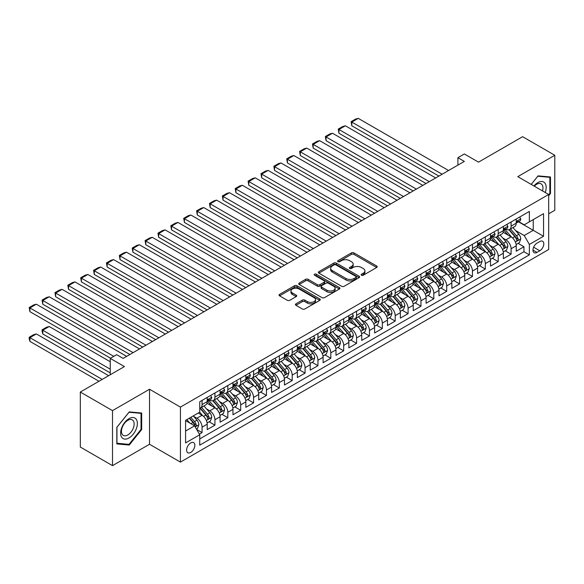 <?xml version="1.0" encoding="UTF-8"?>
<svg xmlns="http://www.w3.org/2000/svg" width="584" height="584" viewBox="0 0 584 584"><rect width="100%" height="100%" fill="white"/><g stroke="black" fill="none" stroke-linecap="round" stroke-linejoin="round"><path stroke-width="0.88" d="M361.503 275.239A1.248 0.723 0 0 0 363.27 275.239L376.702 267.487A1.788 1.029 0 0 0 377.227 266.757A1.788 1.029 0 0 0 376.702 266.027L353.948 252.894A1.788 1.029 0 0 0 351.422 252.894L337.997 260.647A1.248 0.723 0 0 0 337.625 261.157A1.248 0.723 0 0 0 337.997 261.668A1.248 0.723 0 0 0 339.764 261.668L341.501 260.661A5.723 3.3 0 0 1 349.59 260.661L351.488 261.756A5.723 3.3 0 0 1 353.159 264.092A5.723 3.3 0 0 1 351.488 266.428L349.75 267.428A1.248 0.723 0 0 0 349.385 267.939A1.248 0.723 0 0 0 349.75 268.45A1.248 0.723 0 0 0 351.517 268.45L353.254 267.45A5.723 3.3 0 0 1 361.343 267.45L363.241 268.545A5.723 3.3 0 0 1 364.912 270.881A5.723 3.3 0 0 1 363.241 273.217L361.503 274.217A1.248 0.723 0 0 0 361.138 274.728A1.248 0.723 0 0 0 361.503 275.239L361.503 274.217M190.727 452.439A5.825 3.365 120 0 0 194.538 447.308A5.825 3.365 120 0 0 193.64 442.635A5.825 3.365 120 0 0 190.727 442.928A5.825 3.365 120 0 0 186.924 448.059A5.825 3.365 120 0 0 187.814 452.731A5.825 3.365 120 0 0 190.727 452.439M295.942 303.826A1.788 1.029 0 0 0 295.416 304.556A1.788 1.029 0 0 0 295.942 305.286L302.322 308.972A1.788 1.029 0 0 0 304.848 308.972L319.762 300.358A1.788 1.029 0 0 0 320.287 299.628A1.788 1.029 0 0 0 319.762 298.899L297.015 285.766A1.788 1.029 0 0 0 294.489 285.766L279.575 294.373A1.788 1.029 0 0 0 279.05 295.103A1.788 1.029 0 0 0 279.575 295.832L287.284 300.286A1.788 1.029 0 0 0 289.81 300.286L296.19 296.599A1.788 1.029 0 0 0 296.716 295.869A1.788 1.029 0 0 0 296.19 295.139L292.372 292.934A4.781 2.759 0 0 1 290.971 290.985A4.781 2.759 0 0 1 293.92 288.43A4.781 2.759 0 0 1 299.132 289.029L314.104 297.679A4.781 2.759 0 0 1 315.506 299.628A4.781 2.759 0 0 1 312.557 302.176A4.781 2.759 0 0 1 307.345 301.578L304.848 300.139A1.788 1.029 0 0 0 302.322 300.139L295.942 303.826L295.942 305.286M548.683 213.817L554.8 210.284L554.8 155.271L522.607 136.685L478.508 162.148L464.346 153.972L457.907 157.687L464.346 161.403L123.129 358.401L116.691 354.685L110.252 358.401L110.252 374.76M112.508 410.625L112.508 465.638L149.526 444.263L149.526 389.251L112.508 410.625L80.315 392.039L124.421 366.577L110.252 358.401M149.526 389.251L180.427 407.092L548.683 194.487L548.683 249.499L180.427 462.105L180.427 407.092M554.8 155.271L517.782 176.645L548.683 194.487M341.625 286.277A1.788 1.029 0 0 0 344.159 286.277L359.072 277.663A1.788 1.029 0 0 0 359.591 276.933A1.788 1.029 0 0 0 359.072 276.203L336.318 263.07A1.788 1.029 0 0 0 333.793 263.07L318.879 271.684A1.788 1.029 0 0 0 318.353 272.414A1.788 1.029 0 0 0 318.879 273.144L341.625 286.277M315.017 275.509A1.248 0.723 0 0 1 316.287 275.684L316.287 274.203L339.413 287.554A1.788 1.029 0 0 1 339.939 288.284A1.788 1.029 0 0 1 339.413 289.014L324.5 297.621A1.788 1.029 0 0 1 321.974 297.621L299.227 284.488L299.227 283.028A1.788 1.029 0 0 0 298.701 283.758A1.788 1.029 0 0 0 299.227 284.488M299.227 283.028L305.607 279.342A1.788 1.029 0 0 1 308.133 279.342L317.36 284.671A1.788 1.029 0 0 0 319.886 284.671L324.12 282.225A1.788 1.029 0 0 0 324.646 281.495A1.788 1.029 0 0 0 324.12 280.765L314.521 275.217A1.248 0.723 0 0 1 314.148 274.714A1.248 0.723 0 0 1 314.922 274.042A1.248 0.723 0 0 1 316.287 274.203M112.508 465.638L80.315 447.052L80.315 392.039M199.392 434.138L202.064 432.591L196.72 429.51M193.676 416.377L196.91 418.246A7.285 4.205 60 0 1 202.064 427.167L207.211 424.196L207.211 429.62L214.934 425.159L209.079 421.779M206.553 408.946L209.787 410.815A7.285 4.205 60 0 1 214.934 419.735L220.088 416.757L220.088 422.188L227.811 417.728L221.957 414.341M219.431 401.515L222.665 403.376A7.285 4.205 60 0 1 227.811 412.297L232.965 409.326L232.965 414.749L240.688 410.289L234.834 406.909M232.308 394.076L235.542 395.945A7.285 4.205 60 0 1 240.688 404.865L245.842 401.894L245.842 407.318L253.566 402.858L247.704 399.478M245.185 386.644L248.412 388.513A7.285 4.205 60 0 1 253.566 397.434L258.712 394.456L258.712 399.887L266.443 395.426L260.581 392.039M258.055 379.213L261.289 381.075A7.285 4.205 60 0 1 266.443 389.995L271.589 387.024L271.589 392.448L279.32 387.988L273.458 384.608M270.932 371.774L274.166 373.643A7.285 4.205 60 0 1 279.32 382.564L284.466 379.593L284.466 385.017L292.19 380.556L286.335 377.176M283.809 364.343L287.043 366.212A7.285 4.205 60 0 1 292.19 375.132L297.344 372.154L297.344 377.585L305.067 373.125L299.212 369.738M296.687 356.912L299.921 358.773A7.285 4.205 60 0 1 305.067 367.694L310.221 364.723L310.221 370.147L317.944 365.686L312.09 362.306M309.564 349.473L312.798 351.342A7.285 4.205 60 0 1 317.944 360.262L323.098 357.291L323.098 362.715L330.821 358.255L324.959 354.875M322.441 342.041L325.668 343.91A7.285 4.205 60 0 1 330.821 352.831L335.975 349.852L335.975 355.284L343.699 350.823L337.837 347.436M335.311 334.61L338.545 336.472A7.285 4.205 60 0 1 343.699 345.392L348.845 342.421L348.845 347.845L356.576 343.385L350.714 340.005M348.188 327.171L351.422 329.04A7.285 4.205 60 0 1 356.576 337.961L361.722 334.99L361.722 340.414L369.453 335.953L363.591 332.573M361.065 319.74L364.299 321.609A7.285 4.205 60 0 1 369.453 330.529L374.599 327.551L374.599 332.982L382.323 328.522L376.468 325.135M373.942 312.309L377.176 314.17A7.285 4.205 60 0 1 382.323 323.091L387.477 320.12L387.477 325.543L395.2 321.083L389.346 317.703M386.82 304.87L390.054 306.739A7.285 4.205 60 0 1 395.2 315.659L400.354 312.688L400.354 318.112L408.077 313.652L402.215 310.272M399.697 297.438L402.924 299.307A7.285 4.205 60 0 1 408.077 308.228L413.231 305.249L413.231 310.681L420.954 306.22L415.093 302.833M412.567 290L415.801 291.869A7.285 4.205 60 0 1 420.954 300.789L426.101 297.818L426.101 303.242L433.832 298.782L427.97 295.402M425.444 282.568L428.678 284.437A7.285 4.205 60 0 1 433.832 293.358L438.978 290.387L438.978 295.811L446.709 291.35L440.847 287.97M438.321 275.137L441.555 276.998A7.285 4.205 60 0 1 446.709 285.926L451.855 282.948L451.855 288.379L459.579 283.919L453.724 280.532M451.198 267.698L454.432 269.567A7.285 4.205 60 0 1 459.579 278.488L464.733 275.517L464.733 280.94L472.456 276.48L466.601 273.1M464.076 260.267L467.309 262.136A7.285 4.205 60 0 1 472.456 271.056L477.61 268.078L477.61 273.509L485.333 269.049L479.479 265.669M476.953 252.836L480.187 254.697A7.285 4.205 60 0 1 485.333 263.618L490.487 260.647L490.487 266.078L498.21 261.617L492.349 258.23M489.83 245.397L493.057 247.266A7.285 4.205 60 0 1 498.21 256.186L503.357 253.215L503.357 258.639L511.088 254.179L511.088 248.755A7.285 4.205 -120 0 0 505.934 239.834L502.7 237.965M505.226 250.799L511.088 254.179M207.211 424.196A7.285 4.205 -120 0 0 202.064 415.275L198.195 413.041M220.088 416.757A7.285 4.205 -120 0 0 214.934 407.836L206.977 403.245M232.965 409.326A7.285 4.205 -120 0 0 227.811 400.405L219.847 395.806M245.842 401.894A7.285 4.205 -120 0 0 240.688 392.974L232.724 388.375M258.712 394.456A7.285 4.205 -120 0 0 253.566 385.535L245.601 380.943M271.589 387.024A7.285 4.205 -120 0 0 266.443 378.103L258.478 373.504M284.466 379.593A7.285 4.205 -120 0 0 279.32 370.672L271.356 366.073M297.344 372.154A7.285 4.205 -120 0 0 292.19 363.233L284.233 358.642M310.221 364.723A7.285 4.205 -120 0 0 305.067 355.802L297.103 351.203M323.098 357.291A7.285 4.205 -120 0 0 317.944 348.371L309.98 343.772M335.975 349.852A7.285 4.205 -120 0 0 330.821 340.932L322.857 336.333M348.845 342.421A7.285 4.205 -120 0 0 343.699 333.5L335.734 328.901M361.722 334.99A7.285 4.205 -120 0 0 356.576 326.069L348.611 321.47M374.599 327.551A7.285 4.205 -120 0 0 369.453 318.63L361.489 314.031M387.477 320.12A7.285 4.205 -120 0 0 382.323 311.199L374.366 306.6M400.354 312.688A7.285 4.205 -120 0 0 395.2 303.768L387.236 299.169M413.231 305.249A7.285 4.205 -120 0 0 408.077 296.329L400.113 291.73M426.101 297.818A7.285 4.205 -120 0 0 420.954 288.897L412.99 284.298M438.978 290.387A7.285 4.205 -120 0 0 433.832 281.459L425.867 276.867M451.855 282.948A7.285 4.205 -120 0 0 446.709 274.027L438.745 269.428M464.733 275.517A7.285 4.205 -120 0 0 459.579 266.596L451.622 261.997M477.61 268.078A7.285 4.205 -120 0 0 472.456 259.157L464.492 254.566M490.487 260.647A7.285 4.205 -120 0 0 485.333 251.726L477.369 247.127M503.357 253.215A7.285 4.205 -120 0 0 498.21 244.294L490.246 239.696M539.798 241.542L536.966 243.178A5.643 3.256 120 0 0 533.28 248.149A5.643 3.256 120 0 0 534.141 252.675A5.643 3.256 120 0 0 536.966 252.398L539.798 250.762A5.643 3.256 120 0 0 543.485 245.784A5.643 3.256 120 0 0 542.624 241.265A5.643 3.256 120 0 0 539.798 241.542M185.581 431.036L194.596 425.831L199.743 434.751L199.743 445.154L529.367 254.85L529.367 244.441L524.22 235.52L515.577 230.534M199.743 434.751L185.581 442.928L185.581 420.327L199.743 412.151L199.743 401.741L529.367 211.437L529.367 221.84L543.536 213.664L543.536 236.264L529.367 244.441M209.722 400.069L209.787 400.106A7.285 4.205 60 0 0 213.43 400.471L218.577 397.492A7.285 4.205 -120 0 0 220.088 394.163L220.088 389.995M222.592 392.638L222.665 392.674A7.285 4.205 60 0 0 226.307 393.032L231.454 390.061A7.285 4.205 -120 0 0 232.965 386.725L232.965 382.564M235.469 385.199L235.542 385.243A7.285 4.205 60 0 0 239.177 385.601L244.331 382.629A7.285 4.205 -120 0 0 245.842 379.293L245.842 375.132M248.346 377.768L248.412 377.804A7.285 4.205 60 0 0 252.054 378.169L257.208 375.191A7.285 4.205 -120 0 0 258.712 371.862L258.712 367.694M261.223 370.336L261.289 370.373A7.285 4.205 60 0 0 264.932 370.731L270.085 367.759A7.285 4.205 -120 0 0 271.589 364.423L271.589 360.262M274.1 362.898L274.166 362.941A7.285 4.205 60 0 0 277.809 363.299L282.963 360.328A7.285 4.205 -120 0 0 284.466 356.992L284.466 352.831M286.978 355.466L287.043 355.503A7.285 4.205 60 0 0 290.686 355.868L295.832 352.889A7.285 4.205 -120 0 0 297.344 349.553L297.344 345.392M299.855 348.035L299.921 348.071A7.285 4.205 60 0 0 303.563 348.429L308.71 345.458A7.285 4.205 -120 0 0 310.221 342.122L310.221 337.961M312.725 340.596L312.798 340.633A7.285 4.205 60 0 0 316.433 340.998L321.587 338.026A7.285 4.205 -120 0 0 323.098 334.69L323.098 330.529M325.602 333.165L325.668 333.201A7.285 4.205 60 0 0 329.31 333.566L334.464 330.588A7.285 4.205 -120 0 0 335.975 327.252L335.975 323.091M338.479 325.726L338.545 325.77A7.285 4.205 60 0 0 342.188 326.127L347.341 323.156A7.285 4.205 -120 0 0 348.845 319.82L348.845 315.659M351.356 318.295L351.422 318.331A7.285 4.205 60 0 0 355.065 318.696L360.219 315.725A7.285 4.205 -120 0 0 361.722 312.389L361.722 308.221M364.233 310.863L364.299 310.9A7.285 4.205 60 0 0 367.942 311.265L373.088 308.286A7.285 4.205 -120 0 0 374.599 304.95L374.599 300.789M377.111 303.424L377.176 303.468A7.285 4.205 60 0 0 380.819 303.826L385.966 300.855A7.285 4.205 -120 0 0 387.477 297.519L387.477 293.358M389.981 295.993L390.054 296.03A7.285 4.205 60 0 0 393.696 296.395L398.843 293.423A7.285 4.205 -120 0 0 400.354 290.087L400.354 285.919M402.858 288.562L402.924 288.598A7.285 4.205 60 0 0 406.566 288.963L411.72 285.985A7.285 4.205 -120 0 0 413.231 282.649L413.231 278.488M415.735 281.123L415.801 281.167A7.285 4.205 60 0 0 419.443 281.524L424.597 278.553A7.285 4.205 -120 0 0 426.101 275.217L426.101 271.056M428.612 273.692L428.678 273.728A7.285 4.205 60 0 0 432.321 274.093L437.474 271.115A7.285 4.205 -120 0 0 438.978 267.786L438.978 263.618M441.489 266.26L441.555 266.297A7.285 4.205 60 0 0 445.198 266.654L450.344 263.683A7.285 4.205 -120 0 0 451.855 260.347L451.855 256.186M454.367 258.822L454.432 258.865A7.285 4.205 60 0 0 458.075 259.223L463.221 256.252A7.285 4.205 -120 0 0 464.733 252.916L464.733 248.755M467.236 251.39L467.309 251.427A7.285 4.205 60 0 0 470.952 251.792L476.099 248.813A7.285 4.205 -120 0 0 477.61 245.484L477.61 241.316M480.114 243.959L480.187 243.995A7.285 4.205 60 0 0 483.822 244.353L488.976 241.382A7.285 4.205 -120 0 0 490.487 238.046L490.487 233.885M492.991 236.52L493.057 236.564A7.285 4.205 60 0 0 496.699 236.922L501.853 233.95A7.285 4.205 -120 0 0 503.357 230.614L503.357 226.453M199.743 438.912L523.965 251.726L523.965 246.747L516.234 251.208L516.234 245.776A7.285 4.205 -120 0 0 511.088 236.856L503.123 232.264M505.868 229.089L505.934 229.125A7.285 4.205 -120 0 0 509.576 229.49A7.285 4.205 -120 0 0 511.088 226.154L511.088 221.993M509.576 229.49L514.73 226.512A7.285 4.205 -120 0 0 516.234 223.183L516.234 219.015M202.064 400.405L202.064 404.566A7.285 4.205 60 0 1 200.553 407.902A7.285 4.205 60 0 1 199.743 408.194M200.553 407.902L205.699 404.931A7.285 4.205 -120 0 0 207.211 401.595L207.211 397.434M214.934 392.974L214.934 397.135A7.285 4.205 60 0 1 213.43 400.471M227.811 385.535L227.811 389.703A7.285 4.205 60 0 1 226.307 393.032M240.688 378.103L240.688 382.264A7.285 4.205 60 0 1 239.177 385.601M253.566 370.672L253.566 374.833A7.285 4.205 60 0 1 252.054 378.169M266.443 363.233L266.443 367.402A7.285 4.205 60 0 1 264.932 370.731M279.32 355.802L279.32 359.963A7.285 4.205 60 0 1 277.809 363.299M292.19 348.371L292.19 352.532A7.285 4.205 60 0 1 290.686 355.868M305.067 340.932L305.067 345.093A7.285 4.205 60 0 1 303.563 348.429M317.944 333.5L317.944 337.661A7.285 4.205 60 0 1 316.433 340.998M330.821 326.069L330.821 330.23A7.285 4.205 60 0 1 329.31 333.566M343.699 318.63L343.699 322.791A7.285 4.205 60 0 1 342.188 326.127M356.576 311.199L356.576 315.36A7.285 4.205 60 0 1 355.065 318.696M369.453 303.76L369.453 307.929A7.285 4.205 60 0 1 367.942 311.265M382.323 296.329L382.323 300.49A7.285 4.205 60 0 1 380.819 303.826M395.2 288.897L395.2 293.058A7.285 4.205 60 0 1 393.696 296.395M408.077 281.459L408.077 285.627A7.285 4.205 60 0 1 406.566 288.963M420.954 274.027L420.954 278.188A7.285 4.205 60 0 1 419.443 281.524M433.832 266.596L433.832 270.757A7.285 4.205 60 0 1 432.321 274.093M446.709 259.157L446.709 263.326A7.285 4.205 60 0 1 445.198 266.654M459.579 251.726L459.579 255.887A7.285 4.205 60 0 1 458.075 259.223M472.456 244.294L472.456 248.456A7.285 4.205 60 0 1 470.952 251.792M485.333 236.856L485.333 241.024A7.285 4.205 60 0 1 483.822 244.353M498.21 229.424L498.21 233.585A7.285 4.205 60 0 1 496.699 236.922M498.21 256.186L498.21 261.617M485.333 263.618L485.333 269.049M472.456 271.056L472.456 276.48M459.579 278.488L459.579 283.919M446.709 285.926L446.709 291.35M433.832 293.358L433.832 298.782M420.954 300.789L420.954 306.22M408.077 308.228L408.077 313.652M395.2 315.659L395.2 321.083M382.323 323.091L382.323 328.522M369.453 330.529L369.453 335.953M356.576 337.961L356.576 343.385M343.699 345.392L343.699 350.823M330.821 352.831L330.821 358.255M317.944 360.262L317.944 365.686M305.067 367.694L305.067 373.125M292.19 375.132L292.19 380.556M279.32 382.564L279.32 387.988M266.443 389.995L266.443 395.426M253.566 397.434L253.566 402.858M240.688 404.865L240.688 410.289M227.811 412.297L227.811 417.728M214.934 419.735L214.934 425.159M202.064 427.167L202.064 432.591M194.596 425.831L185.581 420.626M524.22 235.52L533.236 230.315L533.236 219.613L543.536 213.664M518.49 221.803L543.536 236.264M518.745 221.657L524.22 224.818L529.367 221.84M149.526 444.263L180.427 462.105M457.907 157.687L457.907 165.119M518.103 243.367L523.965 246.747M523.965 251.726L529.367 254.85M548.683 195.793L550.486 193.552L550.486 176.981L538.061 175.872L531.214 184.398L537.806 176.244L549.843 177.317L549.843 193.37L548.683 194.808M116.822 443.928L129.246 445.037L141.671 429.576L141.671 413.012L129.246 411.902L116.822 427.357L116.822 443.928M549.843 193.18L550.486 193.552M141.029 429.204L141.671 429.576M127.932 444.278L129.246 445.037M362 275.414L363.241 274.699A5.723 3.3 0 0 0 364.912 272.363L364.912 270.881M353.159 264.092L353.159 265.581A5.723 3.3 0 0 1 351.488 267.917L350.247 268.633M376.68 267.501L353.948 254.376A1.788 1.029 0 0 0 351.422 254.376L338.494 261.844M359.043 277.677L336.318 264.559A1.788 1.029 0 0 0 333.793 264.559L318.901 273.151M355.911 277.444A1.248 0.723 0 0 0 356.276 276.933A1.248 0.723 0 0 0 355.911 276.422L335.939 264.895A1.248 0.723 0 0 0 334.172 264.895L332.34 265.954A5.723 3.3 0 0 0 330.661 268.29A5.723 3.3 0 0 0 332.34 270.626L345.991 278.502A5.723 3.3 0 0 0 354.079 278.502L355.911 277.444L355.911 278.933A1.248 0.723 0 0 0 356.276 278.422L356.276 276.933M330.661 268.29L330.661 269.779A5.723 3.3 0 0 0 332.34 272.108L332.34 270.626M355.911 278.933L354.079 279.991A5.723 3.3 0 0 1 345.991 279.991L332.34 272.108M299.249 284.503L305.607 280.831L305.607 279.342M324.646 281.495L324.646 282.984A1.788 1.029 0 0 1 324.12 283.714L319.886 286.16A1.788 1.029 0 0 1 317.36 286.16L308.133 280.831A1.788 1.029 0 0 0 305.607 280.831M316.287 275.684L339.392 289.029M326.938 290.197A4.781 2.759 0 0 0 332.143 290.796A4.781 2.759 0 0 0 335.099 288.248A4.781 2.759 0 0 0 333.698 286.291L328.42 283.247A1.788 1.029 0 0 0 325.894 283.247L321.66 285.693A1.788 1.029 0 0 0 321.134 286.423A1.788 1.029 0 0 0 321.66 287.153L326.938 290.197L326.938 291.686A4.781 2.759 0 0 0 332.143 292.285A4.781 2.759 0 0 0 335.099 289.73L335.099 288.248M321.134 286.423L321.134 287.905A1.788 1.029 0 0 0 321.66 288.635L321.66 287.153M326.938 291.686L321.66 288.635M315.506 299.628L315.506 301.118A4.781 2.759 0 0 1 312.557 303.665A4.781 2.759 0 0 1 307.345 303.067L304.848 301.629A1.788 1.029 0 0 0 302.322 301.629L295.964 305.301M290.971 290.985L290.971 292.467A4.781 2.759 0 0 0 292.372 294.424L292.372 292.934M296.168 296.614L292.372 294.424M319.74 300.373L297.015 287.255A1.788 1.029 0 0 0 294.489 287.255L279.597 295.847L279.575 294.373M516.125 244.506L519.453 242.586L520.745 238.863A4.825 2.789 -120 0 0 518.862 234.337L512.978 227.526M511.803 237.33L505.08 229.548M351.809 155.534L413.165 190.953L326.054 140.664L325.346 136.539L329.858 133.933L332.493 133.232L326.054 136.948L326.054 140.664M507.978 235.06L504.072 230.541A11.563 6.679 -120 0 0 503.715 230.14M508.919 229.753L514.869 236.637A4.825 2.789 60 0 1 516.592 239.966C517.314 240.936 517.833 240.637 518.139 239.075A4.825 2.789 -120 0 0 516.417 235.746L510.533 228.935M509.27 229.636L515.665 237.038A2.46 1.416 60 0 1 516.285 238.002L518.139 239.075M516.592 239.966L516.942 240.535M442.132 174.229L351.809 122.078L351.809 125.794L438.912 176.083M519.65 217.044L520.745 218.942A4.825 2.789 60 0 1 519.745 221.081L517.3 222.489A4.825 2.789 -120 0 0 518.139 221.38L518.037 220.949M448.57 170.513L358.248 118.362L351.809 122.078L351.101 121.669L355.605 119.07L358.248 118.362M516.395 222.716L516.417 222.716A4.825 2.789 -120 0 0 517.3 222.489M517.512 221.022L518.139 221.38C517.833 220.65 517.322 220.949 516.592 222.27A4.825 2.789 60 0 1 516.234 222.957M351.809 125.794L351.101 121.669M545.222 192.486A11.833 6.833 120 0 0 537.806 182.631A11.833 6.833 120 0 0 533.929 185.968M542.514 190.924A8.964 5.176 120 0 0 541.112 183.858A8.964 5.176 120 0 0 536.63 184.296A8.964 5.176 120 0 0 534.287 186.172M549.048 176.857L549.843 177.317M136.24 428.97A11.833 6.833 120 0 0 133.174 417.531A11.833 6.833 120 0 0 121.742 427.671A11.833 6.833 120 0 0 124.808 439.102A11.833 6.833 120 0 0 136.24 428.97M133.305 428.13A8.964 5.176 120 0 0 132.298 419.881A8.964 5.176 120 0 0 122.326 427.152A8.964 5.176 120 0 0 123.333 435.401A8.964 5.176 120 0 0 133.305 428.13M116.953 443.292L116.953 427.247L128.991 412.267L141.029 413.341L141.029 429.393L128.991 444.373L116.822 443.219M140.233 412.881L141.029 413.341M503.255 251.938L506.576 250.018L507.868 246.302A4.825 2.789 -120 0 0 505.985 241.769L500.101 234.958M498.926 244.762L492.202 236.98M338.932 162.965L400.288 198.385L313.185 148.095L312.476 143.971L316.981 141.372L319.616 140.664L313.185 144.379L313.185 148.095M495.101 242.499L491.195 237.98A11.563 6.679 -120 0 0 490.837 237.578M496.042 237.184L501.999 244.076A4.825 2.789 60 0 1 503.715 247.397C504.445 248.368 504.956 248.069 505.262 246.506A4.825 2.789 -120 0 0 503.539 243.185L497.656 236.367M496.393 237.075L502.787 244.477A2.46 1.416 60 0 1 503.408 245.433L505.262 246.506M503.715 247.397L504.065 247.966M490.377 259.369L493.706 257.449L494.991 253.733A4.825 2.789 -120 0 0 493.108 249.2L487.231 242.389M486.049 252.2L479.325 244.411M326.054 170.397L387.411 205.823L300.307 155.534L299.599 151.409L304.103 148.803L306.746 148.095L300.307 151.818L300.307 155.534M482.223 249.93L478.318 245.411A11.563 6.679 -120 0 0 477.96 245.01M483.172 244.616L489.122 251.507A4.825 2.789 60 0 1 490.837 254.828C491.567 255.799 492.078 255.507 492.385 253.938A4.825 2.789 -120 0 0 490.662 250.616L484.778 243.805M483.516 244.506L489.91 251.908A2.46 1.416 60 0 1 490.531 252.872L492.385 253.938M490.837 254.828L491.188 255.405M477.5 266.808L480.829 264.888L482.114 261.165A4.825 2.789 -120 0 0 480.238 256.639L474.354 249.828M473.171 259.632L466.448 251.85M313.185 177.835L374.534 213.255L287.43 162.965L286.722 158.841L291.226 156.235L293.869 155.534L287.43 159.25L287.43 162.965M469.346 257.361L465.448 252.85A11.563 6.679 -120 0 0 465.083 252.441M470.295 252.054L476.245 258.938A4.825 2.789 60 0 1 477.967 262.267C478.69 263.238 479.201 262.939 479.508 261.377A4.825 2.789 -120 0 0 477.785 258.048L471.909 251.237M470.646 251.938L477.04 259.34A2.46 1.416 60 0 1 477.654 260.303L479.508 261.377M477.967 262.267L478.318 262.837M464.623 274.239L467.952 272.319L469.237 268.603A4.825 2.789 -120 0 0 467.361 264.07L461.477 257.259M460.294 267.063L453.571 259.281M300.307 185.267L361.657 220.694L274.553 170.397L273.845 166.272L278.349 163.673L280.992 162.965L274.553 166.681L274.553 170.397M456.469 264.8L452.571 260.281A11.563 6.679 -120 0 0 452.213 259.88M457.418 259.486L463.368 266.377A4.825 2.789 60 0 1 465.09 269.698C465.813 270.669 466.331 270.37 466.631 268.808A4.825 2.789 -120 0 0 464.915 265.486L459.031 258.668M457.768 259.376L464.163 266.779A2.46 1.416 60 0 1 464.784 267.735L466.631 268.808M465.09 269.698L465.441 270.268M429.262 181.66L338.932 129.509L338.932 133.232L426.043 183.522M506.773 224.482L507.868 226.373A4.825 2.789 60 0 1 506.868 228.512L504.423 229.921A4.825 2.789 -120 0 0 505.262 228.811L505.16 228.388M435.693 177.945L345.37 125.794L338.932 129.509L338.224 129.1L342.735 126.502L345.37 125.794M503.525 230.147L503.539 230.147A4.825 2.789 -120 0 0 504.423 229.921M504.642 228.453L505.262 228.811C504.956 228.088 504.445 228.381 503.715 229.702A4.825 2.789 60 0 1 503.357 230.388M338.932 133.232L338.224 129.1M416.385 189.099L325.346 136.539M493.896 231.914L494.991 233.812A4.825 2.789 60 0 1 493.991 235.943L491.546 237.359A4.825 2.789 -120 0 0 492.385 236.25L492.283 235.819M422.823 185.376L332.493 133.232M490.648 237.586L490.662 237.586A4.825 2.789 -120 0 0 491.546 237.359M491.764 235.885L492.385 236.25C492.078 235.52 491.567 235.819 490.837 237.141A4.825 2.789 60 0 1 490.487 237.827M403.507 196.531L312.476 143.971M481.019 239.352L482.114 241.243A4.825 2.789 60 0 1 481.114 243.382L478.668 244.791A4.825 2.789 -120 0 0 479.508 243.681L479.406 243.251M409.946 192.815L319.616 140.664M477.77 245.017L477.785 245.017A4.825 2.789 -120 0 0 478.668 244.791M478.887 243.324L479.508 243.681C479.209 242.951 478.69 243.251 477.967 244.572A4.825 2.789 60 0 1 477.61 245.258M390.63 203.962L299.599 151.409M468.142 246.784L469.237 248.682A4.825 2.789 60 0 1 468.237 250.813L465.791 252.222A4.825 2.789 -120 0 0 466.631 251.113L466.528 250.689M397.069 200.246L306.746 148.095M464.893 252.449L464.915 252.449A4.825 2.789 -120 0 0 465.791 252.222M466.01 250.755L466.631 251.113C466.331 250.39 465.813 250.682 465.09 252.003A4.825 2.789 60 0 1 464.733 252.689M451.746 281.671L455.075 279.751L456.359 276.035A4.825 2.789 -120 0 0 454.483 271.502L448.6 264.691M447.424 274.502L440.701 266.713M287.43 192.698L348.779 228.125L261.676 177.835L260.968 173.711L265.472 171.105L268.114 170.397L261.676 174.12L261.676 177.835M443.592 272.232L439.694 267.713A11.563 6.679 -120 0 0 439.336 267.311M444.541 266.917L450.49 273.808A4.825 2.789 60 0 1 452.213 277.13C452.936 278.101 453.454 277.809 453.753 276.239A4.825 2.789 -120 0 0 452.038 272.918L446.154 266.107M444.891 266.808L451.286 274.21A2.46 1.416 60 0 1 451.906 275.173L453.753 276.239M452.213 277.13L452.564 277.707M377.753 211.401L286.722 158.841M455.264 254.215L456.359 256.113A4.825 2.789 60 0 1 455.367 258.245L452.914 259.661A4.825 2.789 -120 0 0 453.753 258.551L453.659 258.121M384.192 207.678L293.869 155.534M452.016 259.887L452.038 259.887A4.825 2.789 -120 0 0 452.914 259.661M453.133 258.186L453.753 258.551C453.454 257.821 452.936 258.121 452.213 259.442A4.825 2.789 60 0 1 451.855 260.128M438.869 289.109L442.197 287.189L443.49 283.466A4.825 2.789 -120 0 0 441.606 278.94L435.722 272.129M434.547 281.933L427.824 274.151M274.553 200.137L335.909 235.556L248.799 185.267L248.091 181.142L252.602 178.536L255.237 177.835L248.799 181.551L248.799 185.267M430.722 279.663L426.816 275.152A11.563 6.679 -120 0 0 426.459 274.743M431.664 274.356L437.613 281.24A4.825 2.789 60 0 1 439.336 284.569C440.059 285.539 440.577 285.24 440.884 283.678A4.825 2.789 -120 0 0 439.161 280.349L433.277 273.538M432.014 274.239L438.409 281.641A2.46 1.416 60 0 1 439.029 282.605L440.884 283.678M439.336 284.569L439.686 285.138M364.876 218.832L273.845 166.272M442.395 261.654L443.49 263.545A4.825 2.789 60 0 1 442.489 265.683L440.044 267.092A4.825 2.789 -120 0 0 440.884 265.983L440.781 265.552M371.314 215.116L280.992 162.965M439.139 267.319L439.161 267.319A4.825 2.789 -120 0 0 440.044 267.092M440.256 265.625L440.884 265.983C440.577 265.253 440.066 265.552 439.336 266.873A4.825 2.789 60 0 1 438.978 267.56M425.999 296.541L429.32 294.621L430.612 290.905A4.825 2.789 -120 0 0 428.729 286.372L422.845 279.561M421.67 289.365L414.947 281.583M261.676 207.568L323.032 242.995L235.921 192.698L235.213 188.574L239.725 185.975L242.36 185.267L235.921 188.982L235.921 192.698M417.845 287.102L413.939 282.583A11.563 6.679 -120 0 0 413.581 282.182M418.786 281.787L424.736 288.678A4.825 2.789 60 0 1 426.459 292C427.181 292.971 427.7 292.672 428.006 291.109A4.825 2.789 -120 0 0 426.284 287.788L420.4 280.977M419.137 281.678L425.532 289.08A2.46 1.416 60 0 1 426.152 290.036L428.006 291.109M426.459 292L426.809 292.577M351.999 226.263L260.968 173.711M429.517 269.085L430.612 270.983A4.825 2.789 60 0 1 429.612 273.115L427.167 274.531A4.825 2.789 -120 0 0 428.006 273.414L427.904 272.991M358.437 222.548L268.114 170.397M426.262 274.75L426.284 274.75A4.825 2.789 -120 0 0 427.167 274.531M427.379 273.057L428.006 273.414C427.7 272.692 427.189 272.983 426.459 274.305A4.825 2.789 60 0 1 426.101 274.998M413.122 303.972L416.45 302.052L417.735 298.336A4.825 2.789 -120 0 0 415.852 293.803L409.975 286.992M408.793 296.803L402.069 289.014M248.799 215.007L310.155 250.427L223.052 200.137L222.343 196.012L226.847 193.406L229.49 192.698L223.052 196.421L223.052 200.137M404.967 294.533L401.062 290.014A11.563 6.679 -120 0 0 400.704 289.613M405.909 289.219L411.866 296.11A4.825 2.789 60 0 1 413.581 299.431C414.311 300.402 414.822 300.11 415.129 298.541A4.825 2.789 -120 0 0 413.406 295.219L407.522 288.408M406.26 289.109L412.654 296.511A2.46 1.416 60 0 1 413.275 297.475L415.129 298.541M413.581 299.431L413.932 300.008M339.129 233.702L248.091 181.142M416.64 276.517L417.735 278.415A4.825 2.789 60 0 1 416.735 280.546L414.29 281.962A4.825 2.789 -120 0 0 415.129 280.853L415.027 280.422M345.567 229.979L255.237 177.835M413.392 282.189L413.406 282.189A4.825 2.789 -120 0 0 414.29 281.962M414.509 280.488L415.129 280.853C414.822 280.123 414.311 280.422 413.581 281.743A4.825 2.789 60 0 1 413.231 282.43M400.244 311.411L403.573 309.491L404.858 305.768A4.825 2.789 -120 0 0 402.982 301.242L397.098 294.431M395.916 304.235L389.192 296.453M235.921 222.438L297.278 257.858L210.174 207.568L209.466 203.444L213.97 200.845L216.613 200.137L210.174 203.852L210.174 207.568M392.09 301.972L388.185 297.453A11.563 6.679 -120 0 0 387.827 297.044M393.039 296.657L398.989 303.541A4.825 2.789 60 0 1 400.704 306.87C401.434 307.841 401.945 307.542 402.252 305.979A4.825 2.789 -120 0 0 400.529 302.651L394.653 295.84M393.39 296.541L399.777 303.943A2.46 1.416 60 0 1 400.398 304.906L402.252 305.979M400.704 306.87L401.062 307.439M326.252 241.134L235.213 188.574M403.763 283.955L404.858 285.846A4.825 2.789 60 0 1 403.858 287.985L401.412 289.394A4.825 2.789 -120 0 0 402.252 288.284L402.15 287.854M332.69 237.418L242.36 185.267M400.514 289.62L400.529 289.62A4.825 2.789 -120 0 0 401.412 289.394M401.631 287.927L402.252 288.284C401.953 287.554 401.434 287.854 400.704 289.175A4.825 2.789 60 0 1 400.354 289.861M387.367 318.842L390.696 316.922L391.981 313.207A4.825 2.789 -120 0 0 390.105 308.673L384.221 301.862M383.038 311.666L376.315 303.884M223.052 229.87L284.401 265.297L197.297 215L196.589 210.875L201.093 208.276L203.736 207.568L197.297 211.284L197.297 215M379.213 309.403L375.315 304.885A11.563 6.679 -120 0 0 374.957 304.483M380.162 304.089L386.112 310.98A4.825 2.789 60 0 1 387.834 314.301C388.557 315.272 389.075 314.973 389.375 313.411A4.825 2.789 -120 0 0 387.659 310.089L381.775 303.279M380.512 303.979L386.907 311.382A2.46 1.416 60 0 1 387.521 312.338L389.375 313.411M387.834 314.301L388.185 314.878M313.374 248.565L222.343 196.012M390.886 291.387L391.981 293.285A4.825 2.789 60 0 1 390.981 295.416L388.535 296.833A4.825 2.789 -120 0 0 389.375 295.716L389.272 295.292M319.813 244.849L229.49 192.698M387.637 297.059L387.659 297.059A4.825 2.789 -120 0 0 388.535 296.833M388.754 295.358L389.375 295.716C389.075 294.993 388.557 295.285 387.834 296.606A4.825 2.789 60 0 1 387.477 297.3M374.49 326.281L377.819 324.354L379.104 320.638A4.825 2.789 -120 0 0 377.227 316.105L371.344 309.294M370.168 319.105L363.438 311.316M210.174 237.308L271.524 272.728L184.42 222.438L183.712 218.314L188.216 215.708L190.858 215L184.42 218.723L184.42 222.438M366.336 316.835L362.438 312.316A11.563 6.679 -120 0 0 362.08 311.914M367.285 311.52L373.234 318.411A4.825 2.789 60 0 1 374.957 321.74C375.68 322.704 376.198 322.412 376.498 320.842A4.825 2.789 -120 0 0 374.782 317.521L368.898 310.71M367.635 311.411L374.03 318.813A2.46 1.416 60 0 1 374.651 319.776L376.498 320.842M374.957 321.74L375.308 322.31M300.497 256.004L209.466 203.444M378.009 298.818L379.104 300.716A4.825 2.789 60 0 1 378.103 302.848L375.658 304.264A4.825 2.789 -120 0 0 376.498 303.154L376.403 302.724M306.936 252.281L216.613 200.137M374.76 304.49L374.782 304.49A4.825 2.789 -120 0 0 375.658 304.264M375.877 302.789L376.498 303.154C376.198 302.424 375.68 302.724 374.957 304.045A4.825 2.789 60 0 1 374.599 304.731M361.613 333.712L364.942 331.792L366.226 328.069A4.825 2.789 -120 0 0 364.35 323.543L358.466 316.732M357.291 326.536L350.568 318.754M197.297 244.74L258.654 280.159L171.543 229.87L170.835 225.745L175.346 223.146L177.981 222.438L171.543 226.154L171.543 229.87M353.466 324.273L349.56 319.755A11.563 6.679 -120 0 0 349.203 319.346M354.408 318.959L360.357 325.85A4.825 2.789 60 0 1 362.08 329.172C362.803 330.142 363.321 329.843 363.628 328.281A4.825 2.789 -120 0 0 361.905 324.952L356.021 318.141M354.758 318.842L361.153 326.244A2.46 1.416 60 0 1 361.773 327.208L363.628 328.281M362.08 329.172L362.43 329.741M287.62 263.435L196.589 210.875M365.139 306.257L366.226 308.148A4.825 2.789 60 0 1 365.234 310.286L362.788 311.695A4.825 2.789 -120 0 0 363.628 310.586L363.525 310.155M294.059 259.719L203.736 207.568M361.883 311.922L361.905 311.922A4.825 2.789 -120 0 0 362.788 311.695M363 310.228L363.628 310.586C363.321 309.856 362.803 310.155 362.08 311.476A4.825 2.789 60 0 1 361.722 312.163M348.743 341.144L352.064 339.224L353.356 335.508A4.825 2.789 -120 0 0 351.473 330.975L345.589 324.164M344.414 333.968L337.691 326.186M184.42 252.171L245.776 287.598L158.665 237.301L157.957 233.177L162.469 230.578L165.104 229.87L158.665 233.585L158.665 237.301M340.589 331.705L336.683 327.186A11.563 6.679 -120 0 0 336.326 326.784M341.531 326.39L347.48 333.281A4.825 2.789 60 0 1 349.203 336.603C349.925 337.574 350.444 337.275 350.75 335.712A4.825 2.789 -120 0 0 349.028 332.391L343.144 325.58M341.881 326.281L348.276 333.683A2.46 1.416 60 0 1 348.896 334.639L350.75 335.712M349.203 336.603L349.553 337.18M274.743 270.866L183.712 218.314M352.262 313.688L353.356 315.586A4.825 2.789 60 0 1 352.356 317.718L349.911 319.134A4.825 2.789 -120 0 0 350.75 318.017L350.648 317.594M281.181 267.151L190.858 215M349.006 319.36L349.028 319.36A4.825 2.789 -120 0 0 349.911 319.134M350.123 317.659L350.75 318.017C350.444 317.294 349.933 317.587 349.203 318.915A4.825 2.789 60 0 1 348.845 319.601M335.866 348.582L339.187 346.655L340.479 342.939A4.825 2.789 -120 0 0 338.596 338.413L332.712 331.595M331.537 341.406L324.813 333.617M171.543 259.61L232.899 295.029L145.796 244.74L145.088 240.615L149.592 238.009L152.234 237.301L145.796 241.024L145.796 244.74M327.712 339.136L323.806 334.617A11.563 6.679 -120 0 0 323.448 334.216M328.653 333.822L334.61 340.713A4.825 2.789 60 0 1 336.326 344.042C337.056 345.005 337.567 344.713 337.873 343.144A4.825 2.789 -120 0 0 336.15 339.822L330.267 333.011M329.004 333.712L335.398 341.114A2.46 1.416 60 0 1 336.019 342.078L337.873 343.144M336.326 344.042L336.676 344.611M261.873 278.305L170.835 225.745M339.384 321.12L340.479 323.018A4.825 2.789 60 0 1 339.479 325.149L337.034 326.565A4.825 2.789 -120 0 0 337.873 325.456L337.771 325.025M268.312 274.582L177.981 222.438M336.136 326.792L336.15 326.792A4.825 2.789 -120 0 0 337.034 326.565M337.253 325.091L337.873 325.456C337.567 324.726 337.056 325.025 336.326 326.346A4.825 2.789 60 0 1 335.975 327.033M322.988 356.014L326.317 354.094L327.602 350.378A4.825 2.789 -120 0 0 325.726 345.845L319.842 339.034M318.66 348.838L311.936 341.056M158.665 267.041L220.022 302.461L132.918 252.171L132.21 248.047L136.714 245.448L139.357 244.74L132.918 248.456L132.918 252.171M314.834 346.575L310.929 342.056A11.563 6.679 -120 0 0 310.571 341.647M315.783 341.26L321.733 348.152A4.825 2.789 60 0 1 323.448 351.473C324.178 352.444 324.689 352.145 324.996 350.582A4.825 2.789 -120 0 0 323.273 347.254L317.397 340.443M316.134 341.144L322.521 348.546A2.46 1.416 60 0 1 323.142 349.509L324.996 350.582M323.448 351.473L323.806 352.043M248.996 285.737L157.957 233.177M326.507 328.558L327.602 330.449A4.825 2.789 60 0 1 326.602 332.588L324.156 333.997A4.825 2.789 -120 0 0 324.996 332.887L324.894 332.457M255.434 282.021L165.104 229.87M323.259 334.223L323.273 334.223A4.825 2.789 -120 0 0 324.156 333.997M324.375 332.53L324.996 332.887C324.697 332.157 324.178 332.457 323.448 333.778A4.825 2.789 60 0 1 323.098 334.464M310.111 363.445L313.44 361.525L314.725 357.809A4.825 2.789 -120 0 0 312.849 353.276L306.965 346.465M305.782 356.269L299.059 348.487M145.796 274.473L207.145 309.9L120.041 259.61L119.333 255.478L123.837 252.879L126.48 252.171L120.041 255.887L120.041 259.61M301.957 354.006L298.059 349.488A11.563 6.679 -120 0 0 297.694 349.086M302.906 348.692L308.856 355.583A4.825 2.789 60 0 1 310.578 358.904C311.301 359.875 311.812 359.576 312.119 358.014A4.825 2.789 -120 0 0 310.403 354.692L304.519 347.882M303.257 348.582L309.651 355.984A2.46 1.416 60 0 1 310.265 356.948L312.119 358.014M310.578 358.904L310.929 359.481M236.118 293.168L145.088 240.615M313.63 335.99L314.725 337.888A4.825 2.789 60 0 1 313.725 340.019L311.279 341.436A4.825 2.789 -120 0 0 312.119 340.319L312.017 339.895M242.557 289.452L152.234 237.301M310.381 341.662L310.403 341.662A4.825 2.789 -120 0 0 311.279 341.436M311.498 339.961L312.119 340.319C311.819 339.596 311.301 339.895 310.578 341.217A4.825 2.789 60 0 1 310.221 341.903M297.234 370.884L300.563 368.957L301.848 365.241A4.825 2.789 -120 0 0 299.972 360.715L294.088 353.897M292.905 363.708L286.182 355.919M132.918 281.911L194.268 317.331L107.164 267.041L106.456 262.917L110.96 260.311L113.603 259.61L107.164 263.326L107.164 267.041M289.08 361.438L285.182 356.919A11.563 6.679 -120 0 0 284.824 356.517M290.029 356.123L295.978 363.014A4.825 2.789 60 0 1 297.701 366.343C298.424 367.314 298.942 367.015 299.242 365.445A4.825 2.789 -120 0 0 297.526 362.124L291.642 355.313M290.379 356.014L296.774 363.416A2.46 1.416 60 0 1 297.395 364.379L299.242 365.445M297.701 366.343L298.052 366.913M223.241 300.607L132.21 248.047M300.753 343.421L301.848 345.319A4.825 2.789 60 0 1 300.848 347.451L298.402 348.867A4.825 2.789 -120 0 0 299.242 347.757L299.139 347.327M229.68 296.891L139.357 244.74M297.504 349.093L297.526 349.093A4.825 2.789 -120 0 0 298.402 348.867M298.621 347.392L299.242 347.757C298.942 347.027 298.424 347.327 297.701 348.648A4.825 2.789 60 0 1 297.344 349.334M284.357 378.315L287.686 376.395L288.971 372.68A4.825 2.789 -120 0 0 287.094 368.146L281.211 361.335M280.035 371.139L273.312 363.358M120.041 289.343L181.398 324.762L94.287 274.473L93.579 270.348L98.09 267.749L100.725 267.041L94.287 270.757L94.287 274.473M276.203 368.876L272.305 364.358A11.563 6.679 -120 0 0 271.947 363.956M277.152 363.562L283.101 370.453A4.825 2.789 60 0 1 284.824 373.775C285.547 374.745 286.065 374.446 286.372 372.884A4.825 2.789 -120 0 0 284.649 369.555L278.765 362.744M277.502 363.445L283.897 370.847A2.46 1.416 60 0 1 284.517 371.811L286.372 372.884M284.824 373.775L285.174 374.344M210.364 308.038L119.333 255.478M287.883 350.86L288.971 352.751A4.825 2.789 60 0 1 287.978 354.889L285.525 356.298A4.825 2.789 -120 0 0 286.372 355.189L286.269 354.758M216.803 304.322L126.48 252.171M284.627 356.525L284.649 356.525A4.825 2.789 -120 0 0 285.525 356.298M285.744 354.831L286.372 355.189C286.065 354.459 285.547 354.758 284.824 356.079A4.825 2.789 60 0 1 284.466 356.766M271.48 385.747L274.808 383.827L276.101 380.111A4.825 2.789 -120 0 0 274.217 375.578L268.333 368.767M267.158 378.571L260.435 370.789M107.164 296.774L168.52 332.201L81.41 281.911L80.701 277.78L85.213 275.181L87.848 274.473L81.41 278.188L81.41 281.911M263.333 376.308L259.427 371.789A11.563 6.679 -120 0 0 259.07 371.387M264.275 370.993L270.224 377.884A4.825 2.789 60 0 1 271.947 381.206C272.67 382.177 273.188 381.878 273.494 380.315A4.825 2.789 -120 0 0 271.772 376.994L265.888 370.183M264.625 370.884L271.02 378.286A2.46 1.416 60 0 1 271.64 379.25L273.494 380.315M271.947 381.206L272.297 381.783M197.487 315.469L106.456 262.917M275.006 358.291L276.101 360.189A4.825 2.789 60 0 1 275.101 362.321L272.655 363.737A4.825 2.789 -120 0 0 273.494 362.62L273.392 362.197M203.925 311.754L113.603 259.61M271.75 363.963L271.772 363.963A4.825 2.789 -120 0 0 272.655 363.737M272.867 362.262L273.494 362.62C273.188 361.897 272.677 362.197 271.947 363.518A4.825 2.789 60 0 1 271.589 364.204M258.61 393.185L261.931 391.258L263.223 387.542A4.825 2.789 -120 0 0 261.34 383.016L255.456 376.206M254.281 386.009L247.558 378.22M94.287 304.213L155.643 339.632L68.54 289.343L67.832 285.218L72.336 282.612L74.971 281.911L68.54 285.627L68.54 289.343M250.456 383.739L246.55 379.22A11.563 6.679 -120 0 0 246.192 378.819M251.397 378.425L257.354 385.316A4.825 2.789 60 0 1 259.07 388.645C259.8 389.616 260.311 389.316 260.617 387.747A4.825 2.789 -120 0 0 258.894 384.425L253.011 377.614M251.748 378.315L258.143 385.717A2.46 1.416 60 0 1 258.763 386.681L260.617 387.747M259.07 388.645L259.42 389.214M184.617 322.908L93.579 270.348M262.128 365.723L263.223 367.621A4.825 2.789 60 0 1 262.223 369.76L259.778 371.168A4.825 2.789 -120 0 0 260.617 370.059L260.515 369.628M191.048 319.192L100.725 267.041M258.88 371.395L258.894 371.395A4.825 2.789 -120 0 0 259.778 371.168M259.997 369.694L260.617 370.059C260.311 369.329 259.8 369.628 259.07 370.95A4.825 2.789 60 0 1 258.712 371.636M245.733 400.617L249.061 398.697L250.346 394.981A4.825 2.789 -120 0 0 248.463 390.448L242.586 383.637M241.404 393.441L234.68 385.659M81.41 311.644L142.766 347.064L55.663 296.774L54.954 292.65L59.459 290.051L62.101 289.343L55.663 293.058L55.663 296.774M237.578 391.178L233.673 386.659A11.563 6.679 -120 0 0 233.315 386.258M238.528 385.863L244.477 392.755A4.825 2.789 60 0 1 246.192 396.076C246.922 397.047 247.433 396.748 247.74 395.185A4.825 2.789 -120 0 0 246.017 391.857L240.133 385.046M238.871 385.747L245.265 393.156A2.46 1.416 60 0 1 245.886 394.112L247.74 395.185M246.192 396.076L246.543 396.646M171.74 330.34L80.701 277.78M249.251 373.161L250.346 375.052A4.825 2.789 60 0 1 249.346 377.191L246.901 378.6A4.825 2.789 -120 0 0 247.74 377.49L247.638 377.06M178.178 326.624L87.848 274.473M246.003 378.826L246.017 378.826A4.825 2.789 -120 0 0 246.901 378.6M247.12 377.133L247.74 377.49C247.433 376.76 246.922 377.06 246.192 378.381A4.825 2.789 60 0 1 245.842 379.067M232.855 408.048L236.184 406.128L237.469 402.412A4.825 2.789 -120 0 0 235.593 397.879L229.709 391.068M228.526 400.879L221.803 393.09M68.54 319.076L129.889 354.503L42.785 304.213L42.077 300.081L46.581 297.482L49.224 296.774L42.785 300.49L42.785 304.213M224.701 398.609L220.803 394.091A11.563 6.679 -120 0 0 220.438 393.689M225.65 393.295L231.6 400.186A4.825 2.789 60 0 1 233.323 403.507C234.045 404.478 234.556 404.186 234.863 402.617A4.825 2.789 -120 0 0 233.147 399.295L227.264 392.484M226.001 393.185L232.395 400.587A2.46 1.416 60 0 1 233.009 401.551L234.863 402.617M233.323 403.507L233.673 404.084M158.863 337.771L67.832 285.218M236.374 380.593L237.469 382.491A4.825 2.789 60 0 1 236.469 384.622L234.023 386.039A4.825 2.789 -120 0 0 234.863 384.922L234.761 384.498M165.301 334.055L74.971 281.911M233.126 386.265L233.147 386.265A4.825 2.789 -120 0 0 234.023 386.039M234.242 384.564L234.863 384.922C234.564 384.199 234.045 384.498 233.323 385.82A4.825 2.789 60 0 1 232.965 386.506M219.978 415.487L223.307 413.56L224.592 409.844A4.825 2.789 -120 0 0 222.716 405.318L216.832 398.507M215.649 408.311L208.926 400.522M55.663 326.514L110.573 358.218L29.908 311.644L29.2 307.52L33.704 304.914L36.347 304.213L29.908 307.929L29.908 311.644M211.824 406.041L207.926 401.522A11.563 6.679 -120 0 0 207.568 401.12M212.773 400.734L218.723 407.617A4.825 2.789 60 0 1 220.445 410.946C221.168 411.917 221.686 411.618 221.986 410.048A4.825 2.789 -120 0 0 220.27 406.727L214.386 399.916M213.123 400.617L219.518 408.019A2.46 1.416 60 0 1 220.139 408.983L221.986 410.048M220.445 410.946L220.796 411.516M145.985 345.21L54.954 292.65M223.497 388.024L224.592 389.922A4.825 2.789 60 0 1 223.592 392.061L221.146 393.47A4.825 2.789 -120 0 0 221.986 392.36L221.883 391.93M152.424 341.494L62.101 289.343M220.248 393.696L220.27 393.696A4.825 2.789 -120 0 0 221.146 393.47M221.365 391.995L221.986 392.36C221.686 391.63 221.168 391.93 220.445 393.251A4.825 2.789 60 0 1 220.088 393.937M207.101 422.918L210.43 420.998L211.715 417.283A4.825 2.789 -120 0 0 209.838 412.749L203.955 405.938M110.252 369.183L42.785 330.23L49.224 326.514L110.252 361.752M202.779 415.742L199.699 412.18M42.785 333.946L42.077 331.31L42.077 329.821L42.785 330.23L42.785 333.946L110.252 372.899M198.947 413.479L198.451 412.895M199.896 408.165L205.845 415.056A4.825 2.789 60 0 1 207.568 418.378C208.291 419.349 208.809 419.049 209.116 417.487A4.825 2.789 -120 0 0 207.393 414.158L201.509 407.347M200.246 408.048L206.641 415.458A2.46 1.416 60 0 1 207.262 416.414L209.116 417.487M207.568 418.378L207.919 418.947M42.077 329.821L46.581 327.215L49.224 326.514M133.108 352.641L42.077 300.081M210.627 395.463L211.715 397.354A4.825 2.789 60 0 1 210.722 399.493L208.269 400.901A4.825 2.789 -120 0 0 209.116 399.792L209.014 399.361M139.547 348.925L49.224 296.774M207.371 401.128L207.393 401.128A4.825 2.789 -120 0 0 208.269 400.901M208.488 399.434L209.116 399.792C208.809 399.069 208.291 399.361 207.568 400.682A4.825 2.789 60 0 1 207.211 401.369M196.458 429.065L197.553 428.43L198.845 424.714A4.825 2.789 -120 0 0 196.961 420.181L193.26 415.896M102.207 379.403L29.908 337.661L36.347 333.946L108.646 375.687M189.8 423.064L186.822 419.611M29.908 341.377L29.2 338.742L29.2 337.253L29.908 337.661L29.908 341.377L98.988 381.264M186.077 420.911L185.581 420.341M189.267 418.202L192.968 422.488A4.825 2.789 60 0 1 194.691 425.809C195.414 426.78 195.932 426.488 196.239 424.918A4.825 2.789 -120 0 0 194.516 421.597L190.815 417.304M189.566 418.027L193.764 422.889A2.46 1.416 60 0 1 194.384 423.853L196.239 424.918M194.691 425.809L195.041 426.386M29.2 337.253L33.704 334.654L36.347 333.946M113.792 356.357L29.2 307.52M126.67 356.357L36.347 304.213M196.91 418.246L202.064 415.275M209.787 410.815L214.934 407.836M222.665 403.376L227.811 400.405M235.542 395.945L240.688 392.974M248.412 388.513L253.566 385.535M261.289 381.075L266.443 378.103M274.166 373.643L279.32 370.672M287.043 366.212L292.19 363.233M299.921 358.773L305.067 355.802M312.798 351.342L317.944 348.371M325.668 343.91L330.821 340.932M338.545 336.472L343.699 333.5M351.422 329.04L356.576 326.069M364.299 321.609L369.453 318.63M377.176 314.17L382.323 311.199M390.054 306.739L395.2 303.768M402.924 299.307L408.077 296.329M415.801 291.869L420.954 288.897M428.678 284.437L433.832 281.459M441.555 276.998L446.709 274.027M454.432 269.567L459.579 266.596M467.309 262.136L472.456 259.157M480.187 254.697L485.333 251.726M493.057 247.266L498.21 244.294M505.934 239.834L511.088 236.856M511.088 226.154L516.234 223.183M202.064 404.566L207.211 401.595M214.934 397.135L220.088 394.163M227.811 389.703L232.965 386.725M240.688 382.264L245.842 379.293M253.566 374.833L258.712 371.862M266.443 367.402L271.589 364.423M279.32 359.963L284.466 356.992M292.19 352.532L297.344 349.553M305.067 345.093L310.221 342.122M317.944 337.661L323.098 334.69M330.821 330.23L335.975 327.252M343.699 322.791L348.845 319.82M356.576 315.36L361.722 312.389M369.453 307.929L374.599 304.95M382.323 300.49L387.477 297.519M395.2 293.058L400.354 290.087M408.077 285.627L413.231 282.649M420.954 278.188L426.101 275.217M433.832 270.757L438.978 267.786M446.709 263.326L451.855 260.347M459.579 255.887L464.733 252.916M472.456 248.456L477.61 245.484M485.333 241.024L490.487 238.046M498.21 233.585L503.357 230.614M511.088 248.755L516.234 245.776M533.623 247.193L539.798 250.762M532.973 250.091L536.966 252.398M363.241 274.699L363.241 273.217M349.75 268.45L349.75 267.428M351.488 267.917L351.488 266.428M337.997 261.668L337.997 260.647M351.422 254.376L351.422 252.894M353.948 254.376L353.948 252.894M376.702 267.487L376.702 266.027M318.879 273.144L318.879 271.684M333.793 264.559L333.793 263.07M336.318 264.559L336.318 263.07M359.072 277.663L359.072 276.203M345.991 279.991L345.991 278.502M354.079 279.991L354.079 278.502M308.133 280.831L308.133 279.342M317.36 286.16L317.36 284.671M319.886 286.16L319.886 284.671M324.12 283.714L324.12 282.225M339.413 289.014L339.413 287.554M302.322 301.629L302.322 300.139M304.848 301.629L304.848 300.139M307.345 303.067L307.345 301.578M296.19 296.599L296.19 295.139M294.489 287.255L294.489 285.766M297.015 287.255L297.015 285.766M319.762 300.358L319.762 298.899M515.395 242.031L520.709 238.958M516.417 235.746L518.862 234.337M512.569 237.965L514.869 236.637M520.709 218.891L516.234 221.467M502.517 249.463L507.832 246.39M503.539 243.185L505.985 241.769M499.692 245.404L501.999 244.076M489.64 256.894L494.962 253.828M490.662 250.616L493.108 249.2M486.815 252.836L489.122 251.507M476.763 264.333L482.085 261.26M477.785 258.048L480.238 256.639M473.945 260.267L476.245 258.938M463.886 271.764L469.207 268.691M464.915 265.486L467.361 264.07M461.068 267.706L463.368 266.377M507.832 226.322L503.357 228.906M494.962 233.753L490.487 236.338M482.085 241.192L477.61 243.769M469.207 248.623L464.733 251.208M451.009 279.196L456.33 276.13M452.038 272.918L454.483 271.502M448.191 275.137L450.49 273.808M456.33 256.055L451.855 258.639M438.139 286.635L443.453 283.561M439.161 280.349L441.606 278.94M435.314 282.568L437.613 281.24M443.453 263.493L438.978 266.07M425.261 294.066L430.576 291M426.284 287.788L428.729 286.372M422.436 290.007L424.736 288.678M430.576 270.925L426.101 273.509M412.384 301.505L417.706 298.431M413.406 295.219L415.852 293.803M409.559 297.438L411.866 296.11M417.706 278.356L413.231 280.94M399.507 308.936L404.829 305.863M400.529 302.651L402.982 301.242M396.689 304.87L398.989 303.541M404.829 285.795L400.354 288.379M386.63 316.367L391.952 313.301M387.659 310.089L390.105 308.673M383.812 312.309L386.112 310.98M391.952 293.226L387.477 295.811M373.753 323.806L379.074 320.733M374.782 317.521L377.227 316.105M370.935 319.74L373.234 318.411M379.074 300.658L374.599 303.242M360.883 331.238L366.197 328.164M361.905 324.952L364.35 323.543M358.058 327.179L360.357 325.85M366.197 308.096L361.722 310.681M348.006 338.669L353.32 335.603M349.028 332.391L351.473 330.975M345.18 334.61L347.48 333.281M353.32 315.528L348.845 318.112M335.128 346.108L340.443 343.034M336.15 339.822L338.596 338.413M332.303 342.041L334.61 340.713M340.443 322.959L335.975 325.543M322.251 353.539L327.573 350.466M323.273 347.254L325.726 345.845M319.426 349.48L321.733 348.152M327.573 330.398L323.098 332.982M309.374 360.97L314.696 357.904M310.403 354.692L312.849 353.276M306.556 356.912L308.856 355.583M314.696 337.829L310.221 340.414M296.497 368.409L301.818 365.336M297.526 362.124L299.972 360.715M293.679 364.343L295.978 363.014M301.818 345.261L297.344 347.845M283.627 375.841L288.941 372.767M284.649 369.555L287.094 368.146M280.802 371.782L283.101 370.453M288.941 352.7L284.466 355.284M270.75 383.272L276.064 380.206M271.772 376.994L274.217 375.578M267.925 379.213L270.224 377.884M276.064 360.131L271.589 362.715M257.873 390.711L263.187 387.637M258.894 384.425L261.34 383.016M255.047 386.644L257.354 385.316M263.187 367.562L258.712 370.147M244.995 398.142L250.317 395.069M246.017 391.857L248.463 390.448M242.17 394.083L244.477 392.755M250.317 375.001L245.842 377.585M232.118 405.573L237.44 402.507M233.147 399.295L235.593 397.879M229.3 401.515L231.6 400.186M237.44 382.432L232.965 385.017M219.241 413.012L224.563 409.939M220.27 406.727L222.716 405.318M216.423 408.946L218.723 407.617M224.563 389.864L220.088 392.448M206.364 420.444L211.685 417.37M207.393 414.158L209.838 412.749M203.546 416.385L205.845 415.056M211.685 397.303L207.211 399.887M195.202 426.889L198.808 424.809M194.516 421.597L196.961 420.181M190.888 423.692L192.968 422.488"/></g></svg>
